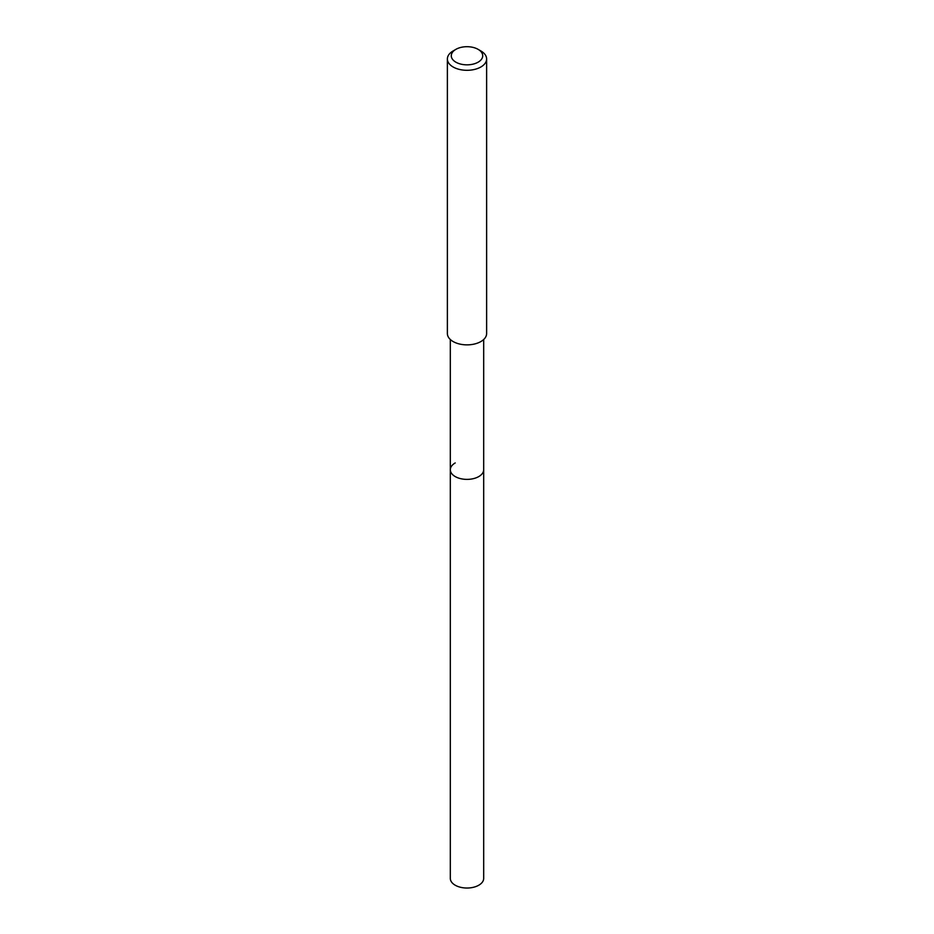 <?xml version="1.0" encoding="UTF-8"?>
<svg xmlns="http://www.w3.org/2000/svg" width="934" height="934" viewBox="0 0 934 934"><rect width="100%" height="100%" fill="white"/><g stroke="black" fill="none" stroke-linecap="round" stroke-linejoin="round"><path stroke-width="1.4" d="M450.316 339.509L450.316 878.404A16.684 9.632 0 0 0 460.614 887.3A16.684 9.632 0 0 0 478.792 885.21A16.684 9.632 0 0 0 483.684 878.404L483.684 469.755A16.684 9.632 180 0 1 478.792 476.562A16.684 9.632 180 0 1 460.614 478.652A16.684 9.632 180 0 1 450.316 469.755A16.684 9.632 180 0 1 455.208 462.949M450.316 469.755A16.684 9.632 0 0 0 460.614 478.652A16.684 9.632 0 0 0 478.792 476.562A16.684 9.632 0 0 0 483.684 469.755L483.684 339.509M447.374 58.97L447.374 333.543A19.626 11.336 0 0 0 459.493 344.004A19.626 11.336 0 0 0 480.882 341.552A19.626 11.336 0 0 0 486.626 333.543L486.626 58.97A19.626 11.336 180 0 1 480.882 66.979A19.626 11.336 180 0 1 459.493 69.443A19.626 11.336 180 0 1 447.374 58.97A19.626 11.336 180 0 1 453.118 50.961L455.897 49.35A15.703 9.06 180 0 1 478.103 49.35A15.703 9.06 180 0 1 478.103 62.181A15.703 9.06 180 0 1 455.897 62.181A15.703 9.06 180 0 1 455.897 49.35L453.118 50.961M478.103 49.35L480.882 50.961A19.626 11.336 180 0 1 486.626 58.97"/></g></svg>
